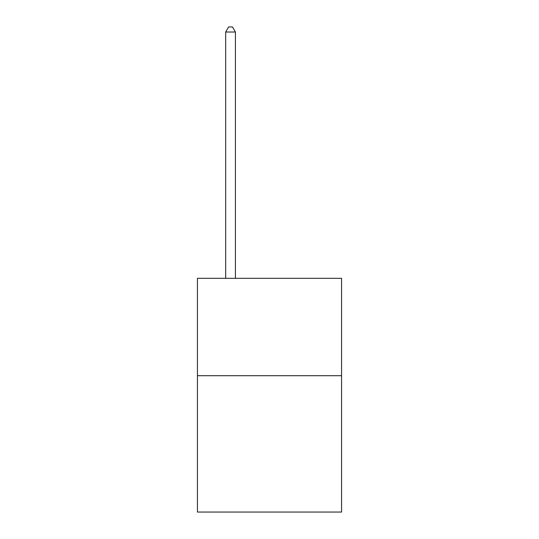 <?xml version="1.0" encoding="UTF-8"?>
<svg xmlns="http://www.w3.org/2000/svg" width="539" height="539" viewBox="0 0 539 539"><rect width="100%" height="100%" fill="white"/><g stroke="black" fill="none" stroke-linecap="round" stroke-linejoin="round"><path stroke-width="0.81" d="M341.571 375.696L341.571 512.05L197.429 512.05L197.429 278.306L341.571 278.306L341.571 375.696L197.429 375.696M235.415 278.306L235.415 32.017L225.673 32.017L225.673 278.306M225.673 32.017L228.597 26.95L232.491 26.95L235.415 32.017"/></g></svg>
